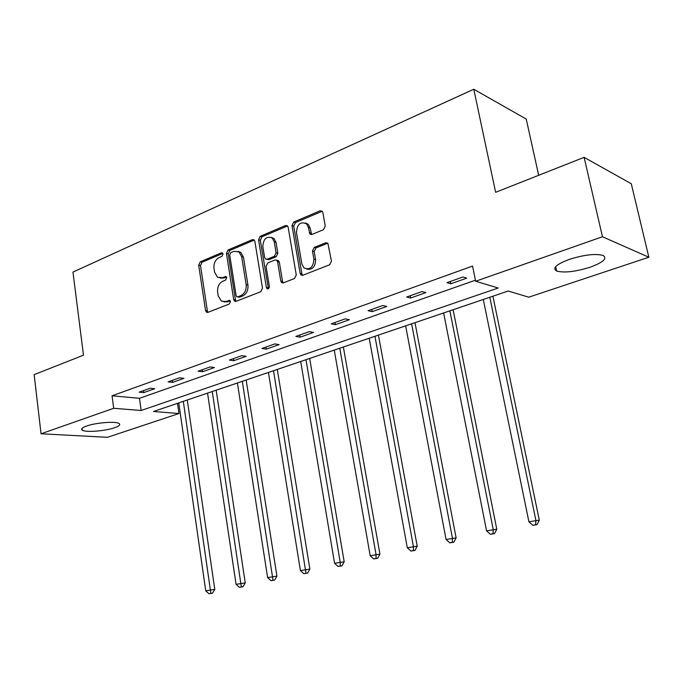 <?xml version="1.0" encoding="UTF-8"?>
<svg xmlns="http://www.w3.org/2000/svg" width="683" height="683" viewBox="0 0 683 683"><rect width="100%" height="100%" fill="white"/><g stroke="black" fill="none" stroke-linecap="round" stroke-linejoin="round"><path stroke-width="1.02" d="M223.034 254.016L222.436 252.949L221.343 252.838L200.264 261.811L198.685 265.141L205.557 310.594L206.59 312.285L207.931 312.362L229.326 303.995L230.47 301.63L229.778 300.469L225.962 301.485L221.394 301.143L218.219 295.833L217.629 292C217.254 286.894 218.978 283.3 222.812 281.217L225.595 280.081L226.73 277.708L226.099 276.598L222.257 277.639L217.51 277.238L214.573 272.15L213.984 268.351C213.617 263.288 215.324 259.685 219.132 257.559L221.898 256.39L223.034 254.016M589.924 267.275C575.188 271.8 564.081 273.046 556.611 271.014C552.043 268.214 556.261 264.347 569.255 259.403C584.119 254.759 595.371 253.436 603.021 255.442C607.622 258.422 603.26 262.366 589.924 267.275M114.488 427.754C105.071 431.093 85.503 432.595 82.25 430.17C80.671 429.035 82.139 427.652 86.647 426.021C96.013 422.615 115.956 421.104 119.09 423.511C120.712 424.698 119.175 426.115 114.488 427.754M323.443 229.71L325.253 226.073L322.854 212.524L322.248 211.243L320.105 210.816L293.741 222.035L291.991 225.603L300.153 273.431L300.981 274.967L302.842 275.249L329.641 264.765L331.468 261.137L327.849 243.182L325.757 242.781L314.257 247.434L312.464 251.037L313.881 259.173C313.335 267.284 310.048 270.22 304.003 267.975L301.869 263.962L296.465 232.416C297.139 224.101 300.511 221.232 306.582 223.828L308.366 227.439L309.971 234.081L311.994 234.44L323.443 229.71M41.048 433.782L34.15 374.66L83.48 355.169L72.961 272.073L473.789 89.251L495.627 192.307L584.11 157.338L602.457 236.753L648.85 257.226L528.744 297.182L508.203 291.018L153.479 411.49L178.963 413.531L107.504 437.308L41.048 433.782L113.685 408.289L141.142 410.492L498.18 288.013L475.65 281.251L602.457 236.753M475.65 281.251L472.551 266.08L112.055 395.799L113.685 408.289M254.87 241.338L254.085 239.87L252.36 239.648L228.062 249.978L226.432 253.384L233.68 299.547L234.662 301.212L236.139 301.331L260.812 291.684L262.503 288.226L254.87 241.338M260.232 236.292L285.537 225.527L287.458 225.842L288.158 227.226L296.268 274.959L294.51 278.502L283.411 282.847L281.669 282.617L280.79 281.046L277.571 261.734L276.76 260.223L274.976 259.975L267.787 262.904L266.08 266.396L269.367 286.373C269.264 288.346 268.479 289.114 267.01 288.67L266.37 287.552L258.55 239.776L260.232 236.292L261.999 236.788L287.278 226.047L285.537 225.527M538.674 175.3L526.234 119.073L473.789 89.251M112.055 395.799L139.486 398.317L475.436 280.209M143.72 392.605L154.7 388.721L150.175 388.251L139.178 392.162L143.72 392.605L143.447 390.642M172.594 382.378L184 378.331L179.518 377.81L168.095 381.874L172.594 382.378L172.312 380.38M202.603 371.74L214.462 367.539L210.031 366.959L198.155 371.185L202.603 371.74L202.296 369.708M233.808 360.684L246.145 356.313L241.773 355.664L229.411 360.061L233.808 360.684L233.492 358.618M266.285 349.175L279.134 344.616L274.831 343.908L261.956 348.484L266.285 349.175L265.952 347.066M300.119 337.18L313.514 332.433L309.279 331.648L295.859 336.429L300.119 337.18L299.76 335.037M335.396 324.681L349.363 319.729L345.214 318.867L331.212 323.844L335.396 324.681L335.012 322.496M372.201 311.636L386.783 306.471L382.736 305.523L368.111 310.722L372.201 311.636L371.791 309.416M410.637 298.019L425.876 292.614L421.949 291.573L406.658 297.011L410.637 298.019L410.201 295.748M450.823 283.778L466.771 278.126L462.963 276.982L446.964 282.668L450.823 283.778L450.362 281.464M584.11 157.338L631.28 183.744L648.85 257.226M177.495 403.329L178.963 413.531M139.486 398.317L141.142 410.492M220.063 278.058L224.05 278.041L222.257 277.639M226.5 277.042L224.05 278.041M223.93 301.869L227.755 301.843L225.962 301.485M230.197 300.887L227.755 301.843M222.837 253.41L202.066 262.229L200.495 265.559L207.367 310.936L208.025 312.327M252.36 239.648L254.127 240.126L229.847 250.439L228.216 253.837L235.464 299.914L236.147 301.331M230.854 252.599L229.71 254.981L236.105 295.568L236.788 296.721L237.838 296.815L240.834 295.637C244.779 293.545 246.546 289.899 246.153 284.691L241.688 256.782L239.033 251.925L233.817 251.344L230.854 252.599M237.573 296.883L239.622 297.182L237.838 296.815M238.085 251.353L240.809 252.386L243.472 257.226L247.929 285.084C248.33 290.284 246.554 293.929 242.619 296.012L239.622 297.182M277.119 260.317L278.51 260.675L279.321 262.187L282.54 281.456L283.266 282.899M261.999 236.788L260.308 240.262L268.41 288.687M274.259 241.85L272.235 237.983C266.498 235.9 263.365 238.777 262.835 246.631L264.62 257.5L265.448 259.019L267.181 259.241L274.361 256.304L276.077 252.795L274.259 241.85L276.009 242.337L273.994 238.478L271.356 237.385M266.78 259.361L268.94 259.694L267.181 259.241M276.009 242.337L277.836 253.256L276.12 256.757L268.94 259.694M305.446 222.974L308.306 224.357L310.091 227.96L311.653 234.551M306.855 269.145C312.515 269.973 315.435 266.805 315.606 259.642L313.881 259.173M327.831 243.165L315.981 247.92L314.189 251.515L315.606 259.642M322.248 211.243L295.474 222.564L293.733 226.124L301.895 273.866L302.629 275.317M178.775 402.893L205.737 590.821L214.778 589.378L187.287 400.007M210.851 593.348L208.938 593.749L212.558 593.168L210.851 593.348L183.317 401.356M208.938 593.749L205.737 590.821M214.778 589.378L212.558 593.168M207.547 393.126L236.07 584.341L245.248 582.881L216.169 390.198M241.33 586.902L239.34 587.329L243.011 586.74L241.33 586.902L212.259 391.53M239.34 587.329L236.07 584.341M245.248 582.881L243.011 586.74M237.411 382.984L267.608 577.605L276.922 576.128L246.153 380.013M273.021 580.209L270.946 580.644L274.677 580.055L273.021 580.209L242.303 381.319M270.946 580.644L267.608 577.605M276.922 576.128L274.677 580.055M268.436 372.448L300.418 570.595L309.877 569.101L277.298 369.435M305.984 573.242L303.833 573.694L307.615 573.097L305.984 573.242L273.524 370.715M303.833 573.694L300.418 570.595M309.877 569.101L307.615 573.097M300.699 361.495L334.576 563.296L344.181 561.785L309.681 358.438M340.313 565.994L338.068 566.463L341.918 565.857L340.313 565.994L340.185 562.1L305.984 359.693M338.068 566.463L334.576 563.296M344.181 561.785L341.918 565.857M334.26 350.089L370.177 555.697L379.927 554.152L343.361 346.998M376.085 558.429L373.746 558.925L377.656 558.31L376.085 558.429L376.017 554.442L339.767 348.219M373.746 558.925L370.177 555.697M379.927 554.152L377.656 558.31M369.213 338.222L407.299 547.766L417.211 546.204L378.433 335.088M413.403 550.549L410.961 551.061L414.931 550.438L413.403 550.549L413.394 546.46L374.95 336.275M410.961 551.061L407.299 547.766M417.211 546.204L414.931 550.438M405.634 325.851L446.059 539.485L456.124 537.905L414.991 322.675M452.359 542.319L449.807 542.857L453.836 542.217L452.359 542.319L452.428 538.127L411.618 323.819M449.807 542.857L446.059 539.485M456.124 537.905L453.836 542.217M443.626 312.951L486.552 530.836L496.78 529.231L453.111 309.732M493.058 533.713L490.394 534.277L494.492 533.636L493.058 533.713L493.211 529.41L449.866 310.833M490.394 534.277L486.552 530.836M496.78 529.231L494.492 533.636M483.291 299.478L528.907 521.786L539.297 520.164L492.904 296.217M535.634 524.715L532.851 525.304L537.009 524.655L535.634 524.715L535.873 520.301L489.813 297.267M532.851 525.304L528.907 521.786M539.297 520.164L537.009 524.655M222.675 253.171L221.343 252.838M229.992 300.631L228.762 300.383M226.321 276.794L225.031 276.504M207.367 310.936L205.557 310.594M200.495 265.559L198.685 265.141M202.066 262.229L200.264 261.811M235.464 299.914L233.68 299.547M228.216 253.837L226.432 253.384M229.847 250.439L228.062 249.978M242.619 296.012L240.834 295.637M247.929 285.084L246.153 284.691M243.472 257.226L241.688 256.782M282.54 281.456L280.79 281.046M279.321 262.187L277.571 261.734M268.129 287.944L266.37 287.552M260.308 240.262L258.55 239.776M276.12 256.757L274.361 256.304M277.836 253.256L276.077 252.795M311.004 233.219L309.279 232.698M310.091 227.96L308.366 227.439M314.189 251.515L312.464 251.037M315.981 247.92L314.257 247.434M327.464 243.276L325.757 242.781M301.895 273.866L300.153 273.431M293.733 226.124L291.991 225.603M295.474 222.564L293.741 222.035M321.821 211.38L320.105 210.816M556.611 271.014L555.646 266.652M82.25 430.17L82.028 428.403M207.555 312.464L206.59 312.285M235.772 301.434L234.662 301.212M240.809 252.386L239.033 251.925M283.069 282.95L281.669 282.617M278.51 260.675L276.76 260.223M267.915 288.875L267.01 288.67M273.994 238.478L272.235 237.983M311.593 234.559L309.971 234.081M308.306 224.357L306.582 223.828M302.518 275.343L300.981 274.967"/></g></svg>
